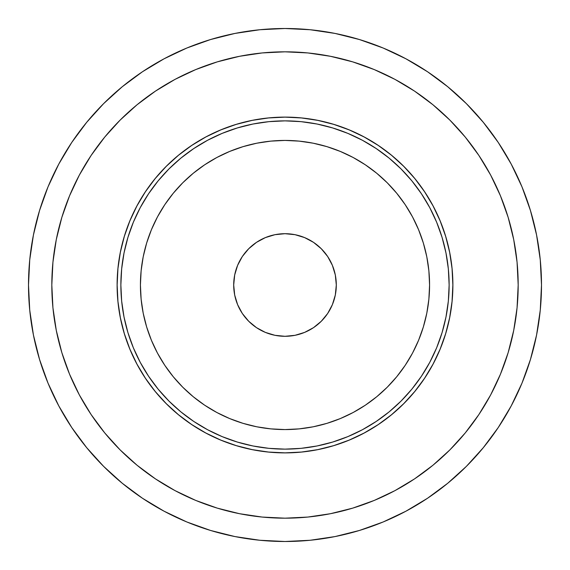 <?xml version="1.0" encoding="UTF-8"?>
<svg xmlns="http://www.w3.org/2000/svg" width="570" height="570" viewBox="0 0 570 570"><rect width="100%" height="100%" fill="white"/><g stroke="black" fill="none" stroke-linecap="round" stroke-linejoin="round"><path stroke-width="0.85" d="M285 336.3A51.3 51.3 0 0 1 233.7 285A51.3 51.3 0 0 1 285 233.7A51.3 51.3 0 0 1 336.3 285A51.3 51.3 0 0 1 285 336.3L274.989 335.317L285 336.3L295.011 335.317L304.629 332.395L313.5 327.657L321.273 321.273L327.657 313.5L332.395 304.629L335.317 295.011L336.3 285L335.317 295.011M285 28.5A256.5 256.5 0 0 1 541.5 285A256.5 256.5 0 0 1 285 541.5A256.5 256.5 0 0 1 28.5 285A256.5 256.5 0 0 1 285 28.5L259.856 29.733L234.961 33.431L210.544 39.544L186.839 48.023L164.089 58.788L142.493 71.727L122.279 86.725L103.626 103.626L86.725 122.279L71.727 142.493L58.788 164.089L48.023 186.839L39.544 210.544L33.431 234.961L29.733 259.856L28.5 285L29.733 310.144L33.431 335.039L39.544 359.456L48.023 383.161L58.788 405.911L71.727 427.507L86.725 447.721L103.626 466.374L122.279 483.274L142.493 498.273L164.089 511.212L186.839 521.978L210.544 530.456L234.961 536.57L259.856 540.267L285 541.5L310.144 540.267L335.039 536.57L359.456 530.456L383.161 521.978L405.911 511.212L427.507 498.273L447.721 483.274L466.374 466.374L483.274 447.721L498.273 427.507L511.212 405.911L521.978 383.161L530.456 359.456L536.57 335.039L540.267 310.144L541.5 285L540.267 259.856L536.57 234.961L530.456 210.544L521.978 186.839L511.212 164.089L498.273 142.493L483.274 122.279L466.374 103.626L447.721 86.725L427.507 71.727L405.911 58.788L383.161 48.023L359.456 39.544L335.039 33.431L310.144 29.733L285 28.5M295.011 234.683L285 233.7L295.011 234.683L304.629 237.605L313.5 242.343L321.273 248.727L327.657 256.5L332.395 265.371L335.317 274.989L336.3 285M234.683 274.989L233.7 285L234.683 274.989L237.605 265.371L242.343 256.5L248.727 248.727L256.5 242.343L265.371 237.605L274.989 234.683L285 233.7M274.989 335.317L265.371 332.395L256.5 327.657L248.727 321.273L242.343 313.5L237.605 304.629L234.683 295.011L233.7 285M359.456 39.544L383.161 48.023M498.273 142.493L511.212 164.089M530.456 359.456L521.978 383.161M427.507 498.273L405.911 511.212M210.544 530.456L186.839 521.978M71.727 427.507L58.788 405.911M39.544 210.544L48.023 186.839M142.493 71.727L164.089 58.788M285 117.135A167.865 167.865 0 0 1 452.865 285A167.865 167.865 0 0 1 285 452.865A167.865 167.865 0 0 0 452.865 285A167.865 167.865 0 0 0 285 117.135L285 117.142A167.858 167.858 0 0 1 452.858 285A167.858 167.858 0 0 1 285 452.858L285 452.865A167.858 167.858 0 0 1 117.142 285A167.858 167.858 0 0 1 285 117.142A167.865 167.865 0 0 0 117.135 285A167.865 167.865 0 0 0 285 452.865L301.452 452.053L317.746 449.637L333.728 445.633L349.239 440.083L364.13 433.036L378.259 424.572L391.49 414.761L403.695 403.695L414.761 391.49L424.572 378.259L433.036 364.13L440.083 349.239L445.633 333.728L449.637 317.746L452.053 301.452L452.858 285L452.053 268.548L449.637 252.254L445.633 236.272L440.083 220.761L433.036 205.87L424.572 191.741L414.761 178.51L403.695 166.305L391.49 155.239L378.259 145.428L364.13 136.964L349.239 129.917L333.728 124.367L317.746 120.363L301.452 117.947L285 117.135L268.548 117.947L252.254 120.363L236.272 124.367L220.761 129.917L205.87 136.964L191.741 145.428L178.51 155.239L166.305 166.305L155.239 178.51L145.428 191.741L136.964 205.87L129.917 220.761L124.367 236.272L120.363 252.254L117.947 268.548L117.142 285L117.947 301.452L120.363 317.746L124.367 333.728L129.917 349.239L136.964 364.13L145.428 378.259L155.239 391.49L166.305 403.695L178.51 414.761L191.741 424.572L205.87 433.036L220.761 440.083L236.272 445.633L252.254 449.637L268.548 452.053L285 452.858A167.865 167.865 0 0 1 117.135 285A167.865 167.865 0 0 1 285 117.135M285 452.894A167.893 167.893 0 0 0 452.894 285A167.893 167.893 0 0 0 285 117.107L301.459 117.919L317.754 120.334L333.735 124.338L349.246 129.889L364.144 136.935L378.273 145.407L391.512 155.218L403.717 166.283L414.782 178.488L424.593 191.727L433.065 205.856L440.111 220.754L445.662 236.265L449.666 252.246L452.081 268.541L452.894 285L452.081 301.459L449.666 317.754L445.662 333.735L440.111 349.246L433.065 364.144L424.593 378.273L414.782 391.512L403.717 403.717L391.512 414.782L378.273 424.593L364.144 433.065L349.246 440.111L333.735 445.662L317.754 449.666L301.459 452.081L285 452.894L268.541 452.081L252.246 449.666L236.265 445.662L220.754 440.111L205.856 433.065L191.727 424.593L178.488 414.782L166.283 403.717L155.218 391.512L145.407 378.273L136.935 364.144L129.889 349.246L124.338 333.735L120.334 317.754L117.919 301.459L117.107 285L117.919 268.541L120.334 252.246L124.338 236.265L129.889 220.754L136.935 205.856L145.407 191.727L155.218 178.488L166.283 166.283L178.488 155.218L191.727 145.407L205.856 136.935L220.754 129.889L236.265 124.338L252.246 120.334L268.541 117.919L285 117.107A167.893 167.893 0 0 0 117.107 285A167.893 167.893 0 0 0 285 452.894M285 429.573A144.573 144.573 0 0 1 140.427 285A144.573 144.573 0 0 1 285 140.427L299.172 141.125L313.208 143.205L326.966 146.654L340.326 151.435L353.151 157.498L365.32 164.794L376.713 173.244L387.23 182.77L396.756 193.287L405.206 204.68L412.502 216.849L418.565 229.674L423.346 243.034L426.795 256.792L428.875 270.828L429.573 285L428.875 299.172L426.795 313.208L423.346 326.966L418.565 340.326L412.502 353.151L405.206 365.32L396.756 376.713L387.23 387.23L376.713 396.756L365.32 405.206L353.151 412.502L340.326 418.565L326.966 423.346L313.208 426.795L299.172 428.875L285 429.573L270.828 428.875L256.792 426.795L243.034 423.346L229.674 418.565L216.849 412.502L204.68 405.206L193.287 396.756L182.77 387.23L173.244 376.713L164.794 365.32L157.498 353.151L151.435 340.326L146.654 326.966L143.205 313.208L141.125 299.172L140.427 285L141.125 270.828L143.205 256.792L146.654 243.034L151.435 229.674L157.498 216.849L164.794 204.68L173.244 193.287L182.77 182.77L193.287 173.244L204.68 164.794L216.849 157.498L229.674 151.435L243.034 146.654L256.792 143.205L270.828 141.125L285 140.427A144.573 144.573 0 0 1 429.573 285A144.573 144.573 0 0 1 285 429.573M285 120.868A164.132 164.132 0 0 1 449.132 285A164.132 164.132 0 0 1 285 449.132A164.132 164.132 0 0 1 120.868 285A164.132 164.132 0 0 1 285 120.868L268.912 121.659L252.98 124.025L237.355 127.937L222.193 133.366L207.63 140.249L193.814 148.535L180.875 158.125L168.941 168.941L158.125 180.875L148.535 193.814L140.249 207.63L133.366 222.193L127.937 237.355L124.025 252.98L121.659 268.912L120.868 285L121.659 301.088L124.025 317.02L127.937 332.645L133.366 347.807L140.249 362.37L148.535 376.186L158.125 389.125L168.941 401.059L180.875 411.875L193.814 421.465L207.63 429.751L222.193 436.634L237.355 442.064L252.98 445.975L268.912 448.341L285 449.132L301.088 448.341L317.02 445.975L332.645 442.064L347.807 436.634L362.37 429.751L376.186 421.465L389.125 411.875L401.059 401.059L411.875 389.125L421.465 376.186L429.751 362.37L436.634 347.807L442.064 332.645L445.975 317.02L448.341 301.088L449.132 285L448.341 268.912L445.975 252.98L442.064 237.355L436.634 222.193L429.751 207.63L421.465 193.814L411.875 180.875L401.059 168.941L389.125 158.125L376.186 148.535L362.37 140.249L347.807 133.366L332.645 127.937L317.02 124.025L301.088 121.659L285 120.868M285 51.82A233.18 233.18 0 0 1 518.18 285A233.18 233.18 0 0 1 285 518.18A233.18 233.18 0 0 1 51.82 285A233.18 233.18 0 0 1 285 51.82L262.143 52.939L239.507 56.302L217.312 61.859L195.767 69.569L175.076 79.351L155.453 91.114L137.071 104.745L120.113 120.113L104.745 137.071L91.114 155.453L79.351 175.076L69.569 195.767L61.859 217.312L56.302 239.507L52.939 262.143L51.82 285L52.939 307.857L56.302 330.493L61.859 352.688L69.569 374.233L79.351 394.924L91.114 414.547L104.745 432.929L120.113 449.887L137.071 465.255L155.453 478.886L175.076 490.649L195.767 500.432L217.312 508.141L239.507 513.698L262.143 517.061L285 518.18L307.857 517.061L330.493 513.698L352.688 508.141L374.233 500.432L394.924 490.649L414.547 478.886L432.929 465.255L449.887 449.887L465.255 432.929L478.886 414.547L490.649 394.924L500.432 374.233L508.141 352.688L513.698 330.493L517.061 307.857L518.18 285L517.061 262.143L513.698 239.507L508.141 217.312L500.432 195.767L490.649 175.076L478.886 155.453L465.255 137.071L449.887 120.113L432.929 104.745L414.547 91.114L394.924 79.351L374.233 69.569L352.688 61.859L330.493 56.302L307.857 52.939L285 51.82M378.879 150.366L389.075 158.082M413.564 182.97L419.634 191.121M419.634 378.879L411.918 389.075M387.03 413.564L378.879 419.634M191.121 419.634L180.925 411.918M156.436 387.03L150.366 378.879M150.366 191.121L158.082 180.925M182.97 156.436L191.121 150.366M352.688 61.859L374.233 69.569M478.886 155.453L490.649 175.076M508.141 352.688L500.432 374.233M414.547 478.886L394.924 490.649M217.312 508.141L195.767 500.432M91.114 414.547L79.351 394.924M61.859 217.312L69.569 195.767M155.453 91.114L175.076 79.351"/></g></svg>
